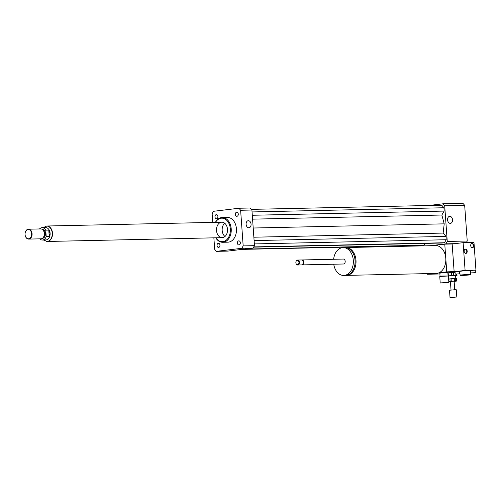 <?xml version="1.0" encoding="UTF-8"?>
<svg xmlns="http://www.w3.org/2000/svg" width="501" height="501" viewBox="0 0 501 501"><rect width="100%" height="100%" fill="white"/><g stroke="black" fill="none" stroke-linecap="round" stroke-linejoin="round"><path stroke-width="0.75" d="M441.506 282.84L448.865 282.464L441.506 282.84M440.229 283.084L439.765 276.615L441.043 276.37L448.395 275.988L448.865 282.464M439.772 276.602L441.237 276.057L448.395 275.988M440.053 276.283L439.834 273.202L441.018 272.976L447.85 272.632L448.069 275.707M235.364 214.422A2.054 1.465 88.8 0 1 236.779 212.192A2.054 1.465 88.8 0 1 238.282 214.215A2.054 1.465 88.8 0 1 236.867 216.3A2.054 1.465 88.8 0 1 235.364 214.422M216.589 218.749A2.054 1.465 88.8 0 1 216.482 218.755A2.054 1.465 88.8 0 1 214.973 216.733A2.054 1.465 88.8 0 1 216.394 214.641A2.054 1.465 88.8 0 1 217.897 216.595A2.054 1.465 88.8 0 1 216.589 218.749M219.952 245.177A2.054 1.465 88.8 0 1 218.536 247.406A2.054 1.465 88.8 0 1 217.027 245.384A2.054 1.465 88.8 0 1 218.449 243.298A2.054 1.465 88.8 0 1 219.952 245.177M238.726 240.856A2.054 1.465 88.8 0 1 238.827 240.849A2.054 1.465 88.8 0 1 240.336 242.872A2.054 1.465 88.8 0 1 238.914 244.958A2.054 1.465 88.8 0 1 237.411 243.004A2.054 1.465 88.8 0 1 238.726 240.856M450.311 223.371A3.538 2.48 -96.9 0 1 447.581 220.02A3.538 2.48 -96.9 0 1 449.629 216.332A3.538 2.48 -96.9 0 1 452.516 219.544A3.538 2.48 -96.9 0 1 450.48 223.358A3.538 2.48 -96.9 0 1 450.311 223.371M248.834 227.767A3.538 2.48 -96.9 0 1 246.11 224.417A3.538 2.48 -96.9 0 1 248.158 220.722A3.538 2.48 -96.9 0 1 251.045 223.941A3.538 2.48 -96.9 0 1 249.01 227.755A3.538 2.48 -96.9 0 1 248.834 227.767M345.953 275.381A13.915 9.907 -91.2 0 0 346.429 275.381A13.915 9.907 -91.2 0 0 356.036 261.253A13.915 9.907 -91.2 0 0 345.828 247.557A13.915 9.907 -91.2 0 0 345.346 247.582M346.429 275.381L436.227 273.427A13.915 9.907 -91.2 0 0 438.964 272.82L446.754 271.88L459.348 271.348L459.53 273.815L455.209 274.122L459.53 273.815M345.828 247.557L435.62 245.596A13.915 9.907 88.8 0 1 445.784 258.328A13.915 9.907 88.8 0 1 438.964 272.82M354.489 266.438A12.682 9.031 -91.2 0 0 354.263 256.143M333.741 264.215A13.915 9.907 -91.2 0 0 343.742 275.444L345.477 275.406A13.915 9.907 -91.2 0 0 355.077 261.278A13.915 9.907 -91.2 0 0 344.87 247.575L343.135 247.613A13.915 9.907 -91.2 0 0 333.635 259.267M343.742 275.444A13.915 9.907 -91.2 0 0 353.343 261.315A13.915 9.907 -91.2 0 0 343.135 247.613M301.802 264.866A2.474 1.76 -91.2 0 0 302.134 264.904L343.492 264.002A2.474 1.76 -91.2 0 0 345.195 261.491A2.474 1.76 -91.2 0 0 343.379 259.055L302.022 259.956A2.474 1.76 -91.2 0 0 301.702 260.006M302.134 264.904A2.474 1.76 -91.2 0 0 303.838 262.392A2.474 1.76 -91.2 0 0 302.022 259.956M297.682 265.004L301.483 264.916A2.474 1.76 -91.2 0 0 303.186 262.405A2.474 1.76 -91.2 0 0 301.37 259.969L297.575 260.057A2.474 1.76 -91.2 0 0 295.872 262.737A2.474 1.76 -91.2 0 0 297.682 265.004A2.474 1.76 -91.2 0 0 299.391 262.486A2.474 1.76 -91.2 0 0 297.575 260.057M295.878 262.718A2.167 1.541 -91.2 0 0 298.314 264.309A2.167 1.541 -91.2 0 0 298.045 260.57A2.167 1.541 -91.2 0 0 295.878 262.718M426.99 273.627L427.034 274.254L433.415 273.483M432.119 245.672L444.769 244.15L446.754 271.88M439.884 273.972L427.034 274.254M459.367 271.605L459.818 271.598L459.367 271.605M444.769 244.15L452.152 243.993L454.138 271.724M459.855 272.099L459.411 272.156M419.281 245.534A26.904 19.157 -91.2 0 0 419.631 245.947M430.378 245.709L445.84 243.849A26.904 19.157 -91.2 0 0 447.255 241.451L444.7 205.817A26.904 19.157 -91.2 0 0 442.972 203.801L428.825 205.498M253.638 247.143L442.089 243.029L444.45 242.747L446.228 239.735L445.99 236.409L443.141 233.078L444.212 223.847L441.844 215.029L444.174 211.078L443.936 207.752L441.763 205.216L251.396 209.368M241.858 249.404L421.704 245.484L424.071 245.196L425.13 243.398M445.84 243.849L454.958 243.655M466.337 242.603A26.904 19.157 -91.2 0 0 467.226 241.019L464.677 205.385A26.904 19.157 -91.2 0 0 462.943 203.362L442.972 203.801M447.255 241.451L467.226 241.019M444.7 205.817L464.677 205.385M215.743 237.793A12.368 8.811 -91.2 0 0 222.713 242.284A12.368 8.811 -91.2 0 0 231.255 229.721A12.368 8.811 -91.2 0 0 222.175 217.547A12.368 8.811 -91.2 0 0 215.405 222.331M222.175 217.547L227.385 217.434A12.368 8.811 88.8 0 1 236.466 229.608A12.368 8.811 88.8 0 1 227.924 242.171L222.713 242.284M215.881 237.793A11.755 8.367 -91.2 0 0 227.98 238.288A11.755 8.367 -91.2 0 0 227.611 221.304A11.755 8.367 -91.2 0 0 215.543 222.331M216.532 230.585A7.734 5.505 -91.2 0 0 222.181 237.656A7.734 5.505 -91.2 0 0 227.517 229.802A7.734 5.505 -91.2 0 0 221.843 222.194A7.734 5.505 -91.2 0 0 216.532 230.585M224.692 223.227A7.734 5.505 -91.2 0 0 222.175 230.46A7.734 5.505 -91.2 0 0 224.98 236.497M212.756 222.394L212.136 213.695A26.904 19.157 88.8 0 1 213.551 211.297L238.896 208.247L250.181 208.003A26.904 19.157 88.8 0 1 251.915 210.025L254.47 245.659A26.904 19.157 88.8 0 1 253.055 248.058L227.711 251.107L216.419 251.352A26.904 19.157 88.8 0 1 214.691 249.329L213.864 237.837M238.896 208.247A26.904 19.157 88.8 0 1 240.624 210.27L243.179 245.903A26.904 19.157 88.8 0 1 241.764 248.302L216.419 251.352M251.915 210.025L240.624 210.27M254.47 245.659L243.179 245.903M253.055 248.058L241.764 248.302M253.775 246.905L444.45 242.747M254.345 243.918L446.228 239.735M254.107 240.593L445.99 236.409M253.863 237.211L443.141 233.078M253.205 228.018L444.212 223.847M244.225 249.122L424.071 245.196M252.567 219.156L441.844 215.029M252.291 215.267L444.174 211.078M252.053 211.942L443.936 207.752M39.498 228.957A6.187 4.403 88.8 0 1 42.115 227.661L45.591 227.586A6.187 4.403 88.8 0 1 50.106 233.241A6.187 4.403 88.8 0 1 45.86 239.954L42.385 240.029A6.187 4.403 88.8 0 1 39.717 238.852M42.115 227.661A6.187 4.403 88.8 0 1 45.741 230.153L48.785 230.084L50.05 233.241L49.248 236.578L46.211 236.641A6.187 4.403 88.8 0 1 42.385 240.029M48.785 230.084L49.248 236.578M46.211 236.641L45.741 230.153M46.75 226.076A7.672 5.461 88.8 0 1 46.856 226.07A7.672 5.461 88.8 0 1 52.461 233.09A7.672 5.461 88.8 0 1 47.194 241.407A7.672 5.461 88.8 0 1 47.081 241.407M31.644 233.754A4.641 3.3 88.8 0 1 26.998 238.351A4.641 3.3 88.8 0 1 26.428 230.341A4.641 3.3 88.8 0 1 31.644 233.754M32.077 233.723A4.947 3.526 88.8 0 1 28.682 239.09A4.947 3.526 88.8 0 1 25.05 234.218A4.947 3.526 88.8 0 1 28.463 229.195A4.947 3.526 88.8 0 1 32.077 233.723M28.463 229.195L40.713 228.932A4.947 3.526 88.8 0 1 42.792 229.821A4.947 3.526 88.8 0 1 44.326 233.453A4.947 3.526 88.8 0 1 42.967 237.843A4.947 3.526 88.8 0 1 40.925 238.82L28.682 239.09M42.792 229.821L43.174 230.191A4.484 3.194 88.8 0 1 44.558 233.485A4.484 3.194 88.8 0 1 43.33 237.455L42.967 237.843M42.209 229.364A4.484 3.194 88.8 0 1 45.428 233.46A4.484 3.194 88.8 0 1 42.403 238.326M45.867 226.158A7.734 5.505 88.8 0 1 46.856 226.014A7.734 5.505 88.8 0 1 52.505 233.084A7.734 5.505 88.8 0 1 47.194 241.469A7.734 5.505 88.8 0 1 46.198 241.363M451.075 278.775L454.25 278.569L454.426 281.036L451.251 281.243L451.075 278.775L449.929 278.882L450.111 281.343L448.802 281.518M448.815 281.725L450.437 281.694M454.138 281.43L456.593 281.061L455.396 281.005L455.221 278.537L456.417 278.6L456.593 281.061M448.62 279.057L449.929 278.882M454.25 278.569L455.221 278.537M454.426 281.036L455.396 281.005M455.591 275.744L457.012 275.406L456.918 274.103M456.229 274.141L456.317 275.375L453.53 275.462L453.311 272.381L455.077 272.325M451.464 272.5L451.683 275.581L448.395 275.882L448.17 272.801L453.311 272.381M456.317 275.375L457.012 275.406M451.683 275.581L453.53 275.462M448.401 276.013L455.578 275.563L455.797 278.569M455.515 297.112L450.03 297.638L455.515 297.112M450.03 297.638L449.503 290.242L454.989 289.722L456.286 289.76L456.818 297.149M451.032 289.991L450.424 281.506L453.418 281.218L454.125 281.243L454.733 289.728M450.111 281.343L451.251 281.243M472.268 247.713A2.167 1.516 83.1 0 0 473.295 245.434A2.167 1.516 83.1 0 0 471.754 243.461M470.708 245.59A2.167 1.516 -96.9 0 1 471.973 243.411A2.167 1.516 -96.9 0 1 473.733 245.377A2.167 1.516 -96.9 0 1 472.487 247.707A2.167 1.516 -96.9 0 1 470.708 245.59M465.717 253.412A2.167 1.516 83.1 0 0 466.744 251.126A2.167 1.516 83.1 0 0 465.204 249.16M464.158 251.289A2.167 1.516 -96.9 0 1 465.423 249.11A2.167 1.516 -96.9 0 1 467.183 251.076A2.167 1.516 -96.9 0 1 465.936 253.406A2.167 1.516 -96.9 0 1 464.158 251.289M471.685 272.863L475.368 272.676L471.685 272.863M471.046 272.989L470.871 270.521L473.808 270.214L475.192 270.214L475.368 272.676M455.209 274.122L455.033 271.661L465.097 270.402L473.808 270.214M475.054 270.183L475.95 270.164L475.192 270.258M470.89 270.772L470.307 270.847M460.732 275.6L460.062 275.018L459.799 271.317L465.028 270.684L470.289 270.565L470.552 274.266L469.976 274.936L460.732 275.6L469.976 274.936M463.494 275.3L467.997 275.068L463.494 275.3M460.062 275.018L470.552 274.266M475.95 270.164L473.965 242.434L463.106 242.672L465.097 270.402M463.106 242.672L452.152 243.993M43.43 240.004L46.975 241.413A7.672 5.461 -91.2 0 0 52.242 233.09A7.672 5.461 -91.2 0 0 46.643 226.076L43.161 227.636M47.194 241.469L222.181 237.656M46.856 226.014L221.843 222.194"/></g></svg>
